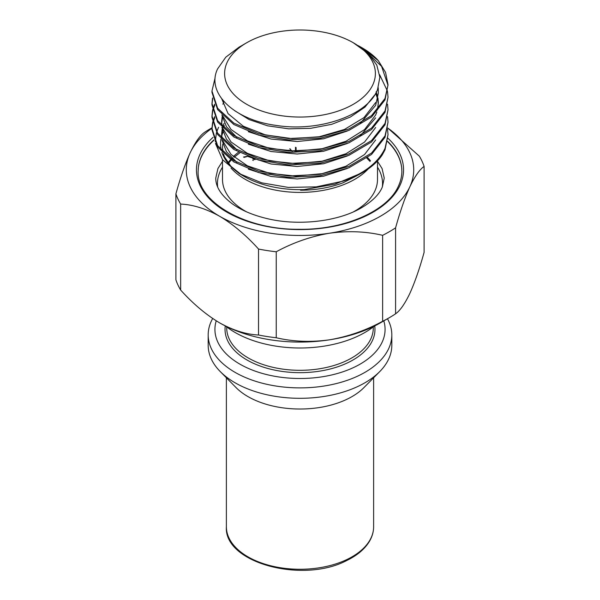 <?xml version="1.0" encoding="UTF-8"?>
<svg xmlns="http://www.w3.org/2000/svg" width="600" height="600" viewBox="0 0 600 600"><rect width="100%" height="100%" fill="white"/><g stroke="black" fill="none" stroke-linecap="round" stroke-linejoin="round"><path stroke-width="0.9" d="M401.7 167.895A101.925 58.845 0 0 0 387.54 141.623M213.975 140.205A101.925 58.845 0 0 0 201.548 156.532A101.925 58.845 0 0 0 198.3 167.895M227.183 62.258A75.39 43.523 0 0 0 280.485 115.567A75.39 43.523 0 0 0 372.817 84.787A75.39 43.523 0 0 0 353.31 42.75A75.39 43.523 0 0 0 246.69 42.75A75.39 43.523 0 0 0 227.183 62.258M353.31 42.75L368.535 53.775L376.8 65.108L379.86 77.28L377.543 89.512C367.98 115.282 318.983 132.195 276.645 125.475C233.678 120.007 205.882 92.797 217.605 68.873L225.78 57.195L239.093 47.138L243.038 44.888A78.338 45.225 0 0 1 244.605 43.95L246.69 42.75M234.608 110.648L249.12 119.58L267.645 125.828L288.72 128.835L310.665 128.325L331.755 124.305L350.34 117.052L365.01 107.078L374.587 95.115M375.668 102.525L363.99 117.608L344.415 129.472L319.35 136.748L291.9 138.608L265.455 134.917L243.263 126.21L228.083 113.655L221.775 98.88M248.325 131.685L271.058 139.042L297.15 141.532L323.572 138.788L347.257 131.047M360.06 123.562L375.668 105.368L378.337 93.142L378.225 87.727M376.83 111.998L375.668 114.998L364.538 129.6L345.99 141.262L322.147 148.703L295.755 151.163L269.858 148.417L247.425 140.88L231.038 129.48L222.585 115.62M223.942 101.512L222.9 104.198M221.663 111.863L221.708 113.31M221.85 114.855L226.462 126.75L236.903 137.4M248.303 144.15L271.043 151.515L297.15 154.012L323.58 151.26L347.28 143.512M360.053 136.05L375.668 117.847M375.668 127.477L364.538 142.08L345.99 153.735L322.147 161.183L295.755 163.635L269.858 160.898L247.417 153.352L231.038 141.96L222.585 128.093M222.135 126.24L221.663 121.485L222.15 116.67M222.48 118.095L221.708 122.917M221.663 121.485L221.708 125.782M221.85 127.328L226.462 139.222L236.895 149.88M248.31 156.63L271.05 163.995L297.15 166.485L323.58 163.74L347.28 155.993M375.668 139.95L364.538 154.553L345.99 166.215L322.147 173.655L295.755 176.115L269.858 173.37L247.417 165.833L231.038 154.433L222.585 140.572M222.135 138.72L221.663 133.965L222.15 129.15M222.48 127.725L224.025 123.427M224.333 125.625L223.47 127.583M222.48 130.575L221.708 135.39M221.663 133.965L221.708 138.262M221.85 139.808L226.455 151.688L236.888 162.345M248.31 169.11L271.058 176.475L297.157 178.965L323.587 176.212L347.288 168.465M376.163 91.718L377.655 96.532M377.933 97.958L378.337 102.773L377.43 109.942M378.3 104.19L377.655 99.382M377.303 97.958L375.653 93.352M388.028 84.787L385.028 99.855L371.558 117.015L348.915 130.38L320.002 138.337L288.532 139.942L258.525 135.097L233.835 124.507L217.62 109.613L211.972 92.415L211.972 91.028L217.62 108.218L233.835 123.113L258.525 133.703L288.532 138.555L320.002 136.942L348.915 128.985L371.558 115.62L385.028 98.46L388.028 84.787L385.56 72.375L378.27 60.593L361.132 47.265L358.207 45.645M214.972 78.39L211.972 91.028M388.028 134.692L385.028 149.76L382.335 154.778A88.028 50.82 0 0 1 362.243 172.733A88.028 50.82 0 0 1 342.825 181.2C364.207 173.535 378.278 162.593 385.028 148.365L388.028 134.692L387.54 129.15M388.028 122.212L385.028 137.28L371.505 154.485L348.847 167.835L319.845 175.785L288.382 177.368L258.42 172.5L233.775 161.895L217.605 147.015L211.972 129.847L211.972 128.453L217.612 145.627L233.79 160.515L258.45 171.113L288.442 175.972L319.913 174.382L348.938 166.403L371.565 153.038L385.028 135.885L388.028 122.212L387.54 116.677M211.98 129.157L212.7 123.608M212.865 122.91L214.74 117.705M214.575 116.67L212.7 122.212M212.542 122.91L211.972 128.453M388.028 109.74L385.028 124.808L371.543 141.975L348.892 155.34L319.957 163.29L288.48 164.895L258.48 160.035L233.805 149.438L217.612 134.55L211.972 117.368L211.972 115.98L217.612 133.163L233.805 148.05L258.487 158.648L288.48 163.5L319.957 161.903L348.885 153.953L371.543 140.58L385.028 123.413L388.028 109.74L387.54 104.198M211.98 116.677L212.7 111.127M212.865 110.438L214.808 105.09M214.575 104.198L212.7 109.74M212.542 110.438L211.972 115.98M388.028 97.26L385.028 112.328L371.55 129.495L348.907 142.86L319.987 150.81L288.517 152.422L258.51 147.57L233.827 136.972L217.62 122.085L211.972 104.895L211.972 103.5L217.62 120.698L233.835 135.585L258.525 146.183L288.525 151.028L320.002 149.415L348.915 141.465L371.55 128.1L385.028 110.933L388.028 97.26L387.54 91.718M211.987 104.183L212.692 98.655M212.542 97.958L211.972 103.5M387.405 91.02L379.673 74.79M208.185 334.882L208.185 345.3A91.815 53.01 0 0 0 220.23 371.55L236.032 387.562A73.62 42.502 0 0 0 243.6 393.84A73.62 42.502 0 0 0 268.455 404.925A73.62 42.502 0 0 0 363.968 387.562L379.77 371.55A91.815 53.01 0 0 0 391.815 345.3L391.815 334.882A91.815 53.01 180 0 1 359.017 375.487A91.815 53.01 180 0 1 229.665 368.955A91.815 53.01 180 0 1 208.185 334.882A91.815 53.01 180 0 1 212.678 318.51M220.23 371.55A91.815 53.01 0 0 0 229.665 379.373A91.815 53.01 0 0 0 359.017 385.905A91.815 53.01 0 0 0 379.77 371.55M216.225 320.82A85.08 49.117 0 0 0 234.825 360.952A85.08 49.117 0 0 0 335.925 373.905A85.08 49.117 0 0 0 383.798 320.888M387.472 318.765A91.815 53.01 180 0 1 391.815 334.882M225.667 326.1A91.815 53.01 0 0 0 359.017 335.595A91.815 53.01 0 0 0 374.332 326.1M247.515 156.292L243.495 157.035M252.765 158.58L254.423 159.233M290.062 151.005L288.975 150.157L290.22 151.012M247.657 156.375L244.087 157.38M255.188 159.525L253.897 159.48L253.29 158.79M252.712 160.163L253.305 160.507M292.222 151.358L289.785 148.74L291.653 151.072M296.1 151.163L296.1 147.593L295.5 147.248L295.5 151.155M211.972 128.25A113.715 65.655 0 0 0 190.155 152.82A113.715 65.655 0 0 0 219.593 216.24A113.715 65.655 0 0 0 329.43 233.228A113.715 65.655 0 0 0 409.845 186.81A113.715 65.655 0 0 0 387.713 128.032M387.72 127.995L419.355 156.188A126.352 72.945 180 0 1 424.095 166.41C419.58 169.575 414.832 176.377 409.845 186.81C404.85 197.873 400.103 211.553 395.588 227.835A126.352 72.945 180 0 1 382.627 235.32C365.782 231.368 348.053 230.67 329.43 233.228C310.815 236.43 293.077 242.61 276.233 251.775A126.352 72.945 180 0 1 258.532 249.038C246.202 235.358 233.22 224.43 219.593 216.24C205.958 208.688 192.975 204.63 180.645 204.067A126.352 72.945 180 0 1 175.905 193.853C180.42 177.57 185.167 163.89 190.155 152.82C195.15 142.387 199.897 135.593 204.413 132.428A126.352 72.945 180 0 1 210.653 128.55L211.98 127.785M175.905 193.853L175.905 279.825A126.352 72.945 0 0 0 180.645 290.04C192.975 303.72 205.958 314.655 219.593 322.845C233.22 330.397 246.202 334.447 258.532 335.01L258.532 249.038M258.532 335.01A126.352 72.945 0 0 0 276.233 337.748C293.077 341.7 310.815 342.397 329.43 339.832C348.053 336.638 365.782 330.457 382.627 321.293L382.627 235.32M276.233 251.775L276.233 337.748M382.627 321.293A126.352 72.945 0 0 0 389.347 317.685A126.352 72.945 0 0 0 395.588 313.808C400.103 310.642 404.85 303.84 409.845 293.415C414.832 282.345 419.58 268.665 424.095 252.382L424.095 166.41M395.588 227.835L395.588 313.808M180.645 204.067L180.645 290.04M389.347 317.685L380.407 322.845A113.715 65.655 180 0 1 329.43 339.832A113.715 65.655 180 0 1 219.593 322.845M362.243 172.733L335.01 184.163L300.548 190.238A78.338 45.225 0 0 0 343.05 182.797L356.415 175.958M359.377 174.375L343.05 182.797M218.587 127.26L216.705 131.752M216.413 132.675L215.317 141.78M215.452 143.438L222.555 159.727L239.22 173.58L261.668 182.82L288.293 187.41L316.305 186.863L342.825 181.2M364.17 49.89L381.593 66.338L388.013 85.343M361.132 47.265L362.243 47.91A88.028 50.82 180 0 1 378.27 60.593M387.952 138.255A103.552 59.782 180 0 1 400.02 185.288A103.552 59.782 180 0 1 273.202 227.565A103.552 59.782 180 0 1 199.98 154.343A103.552 59.782 180 0 1 213.022 137.37M222.502 159.653L222.502 179.445A77.498 44.745 0 0 0 246.502 211.815M353.498 211.815A77.498 44.745 0 0 0 374.858 191.025A77.498 44.745 0 0 0 377.498 179.445L377.498 160.905M368.183 168.945A77.498 44.745 180 0 1 299.123 192.413A77.498 44.745 180 0 1 231.007 168.053M222.945 152.025L222.502 147.675A77.498 44.745 180 0 1 222.765 144.03M223.087 142.185A77.498 44.745 180 0 1 223.298 141.285M370.478 160.837A77.498 44.745 0 0 0 367.582 157.553M238.56 152.175A77.498 44.745 0 0 0 233.34 156.623M231.877 158.115A77.498 44.745 0 0 0 231.218 158.828M230.46 159.697A77.498 44.745 0 0 0 228.022 162.863M217.665 187.005A82.552 47.662 180 0 1 220.26 171.233A82.552 47.662 180 0 1 222.502 167.153M377.498 167.153A82.552 47.662 180 0 1 382.335 187.005M401.82 169.433A101.873 58.815 0 0 0 401.678 167.67A101.873 58.815 0 0 0 387.6 141.285M213.862 139.905A101.873 58.815 0 0 0 201.6 156.09A101.873 58.815 0 0 0 198.322 167.67A101.873 58.815 0 0 0 198.18 169.433M373.62 526.77C373.605 531.982 372.105 537.007 369.142 541.845C364.462 549.293 357.015 555.51 346.8 560.482C302.843 583.875 223.718 562.942 226.38 526.77A73.62 42.502 0 0 0 268.455 565.17A73.62 42.502 0 0 0 347.325 559.327A73.62 42.502 0 0 0 373.62 526.77L373.62 377.775M226.718 326.925L226.718 328.005A73.282 42.307 0 0 0 269.032 366.345A73.282 42.307 0 0 0 347.108 360.413A73.282 42.307 0 0 0 373.282 328.005L373.282 326.925M374.73 325.905A74.97 43.282 180 0 1 348.188 362.535A74.97 43.282 180 0 1 265.612 367.837A74.97 43.282 180 0 1 225.27 325.905M252.968 158.865L253.56 159.203M289.815 148.755L290.415 149.1M223.028 132.375A79.47 45.877 0 0 0 221.737 135.833M221.663 136.072A79.47 45.877 0 0 0 221.228 137.738M220.987 138.863A79.47 45.877 0 0 0 221.347 150.345M221.933 152.377A79.47 45.877 0 0 0 241.583 174.892M239.22 173.58L243.803 176.227A79.47 45.877 0 0 0 305.782 189.547M377.498 161.317L382.087 168.57L384.232 178.065L382.35 186.96C379.41 194.243 372.54 201.135 361.74 207.638C338.49 221.535 298.282 226.343 266.483 218.445C252.255 214.987 240.645 209.955 231.653 203.333C220.95 195.083 215.655 186.66 215.767 178.065L217.913 168.57L222.502 161.317M401.678 167.67L401.865 171.188C401.865 176.175 400.74 181.095 398.498 185.955C387.915 210.743 344.572 230.04 299.032 229.29C244.455 229.868 196.44 201.225 198.135 171.188L198.322 167.67M370.005 161.422L366.803 158.108M239.827 152.835L234.105 157.282M232.538 158.738L231.945 159.322M231.135 160.163L228.413 163.38M226.38 377.775L226.38 526.77M253.897 159.48L253.305 159.135M223.403 153.863L224.505 156.892L230.843 166.222L241.605 174.907"/></g></svg>
